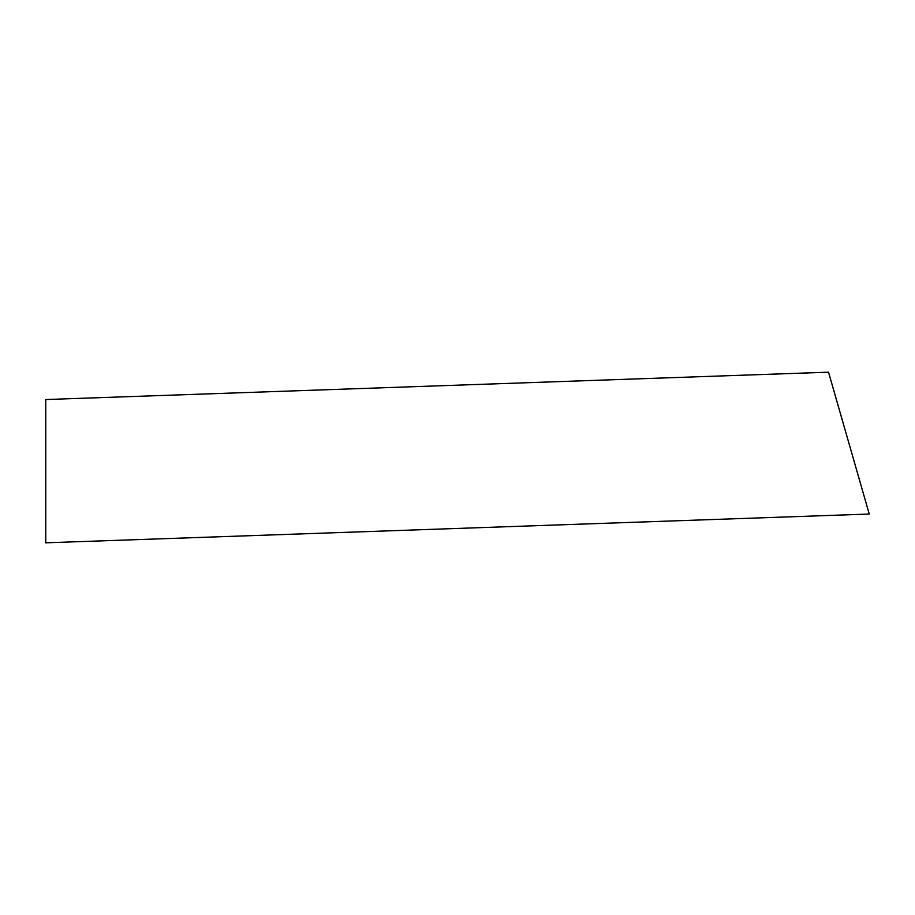 <?xml version="1.0" encoding="UTF-8"?>
<svg xmlns="http://www.w3.org/2000/svg" width="915" height="915" viewBox="0 0 915 915"><rect width="100%" height="100%" fill="white"/><g stroke="black" fill="none" stroke-linecap="round" stroke-linejoin="round"><path stroke-width="1.37" d="M45.75 542.812L869.25 514.047L828.533 372.188L45.75 399.535L45.75 542.812"/></g></svg>
